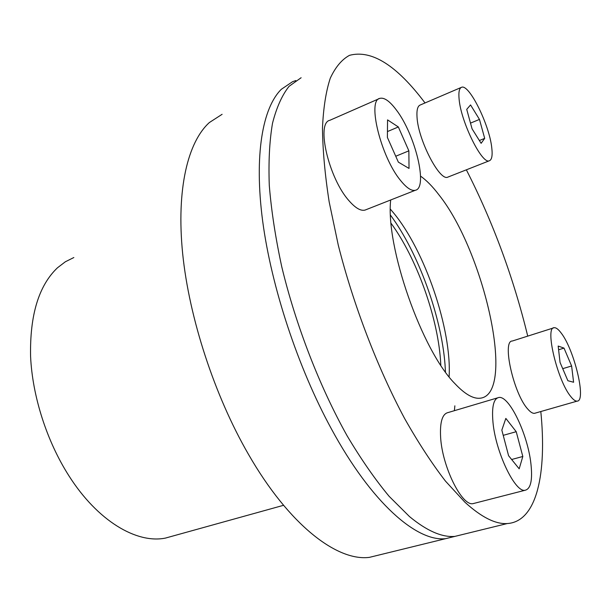 <?xml version="1.0" encoding="UTF-8"?>
<svg xmlns="http://www.w3.org/2000/svg" width="611" height="611" viewBox="0 0 611 611"><rect width="100%" height="100%" fill="white"/><g stroke="black" fill="none" stroke-linecap="round" stroke-linejoin="round"><path stroke-width="0.92" d="M301.124 77.734L289.079 86.311C282.061 95.163 276.546 107.475 272.514 123.246C269.489 140.958 268.42 161.709 269.291 185.5C271.36 210.78 275.515 237.87 281.755 266.77C295.877 325.426 319.652 386.717 347.109 435.788C361.04 459.197 375.039 479.368 389.108 496.3L409.492 516.578C426.852 530.89 441.974 537.497 454.874 536.397L465.154 533.877M466.353 169.82C493.001 222.144 513.469 277.577 527.736 336.119M540.811 411.524C546.929 472.777 537.161 521.687 507.26 523.551C495.513 524.33 481.415 517.234 464.956 502.257L445.488 481.14C431.931 463.566 418.314 442.7 404.635 418.543C377.552 367.929 353.395 304.988 338.273 245.11L329.176 201.935C324.945 174.677 322.715 150.069 322.478 128.111C323.356 108.01 325.953 91.375 330.284 78.193C335.462 67.08 341.87 59.458 349.507 55.334C371.595 49.468 396.768 65.339 425.027 102.946M420.559 176.144C426.486 180.283 432.626 186.531 438.965 194.886C484.324 251.579 516.257 393.667 480.475 398.173C473.472 399.136 464.956 394.294 454.928 383.647C421.758 350.409 385.411 246.462 390.689 199.98M449.116 376.811C451.88 329.543 424.912 250.426 393.308 212.605L390.391 209.191M535.396 413.074L534.541 413.326C532.67 413.532 530.424 412.12 527.805 409.103C513.63 393.896 501.761 340.533 512.308 341.022L553.497 327.931M561.158 333.01C574.294 349.637 586.675 401.381 577.112 401.129C575.432 401.274 573.355 399.785 570.865 396.661C557.453 380.897 544.6 326.832 554.154 327.717C556.041 327.504 558.37 329.268 561.158 333.01M474.846 503.166L472.899 503.67C461.717 506.038 442.204 466.483 440.623 437.354C439.798 422.071 442.311 413.8 448.161 412.532L497.4 397.914M530.89 463.474C532.739 480.131 530.753 489.075 524.933 490.305C514.874 492.39 495.559 451.781 492.978 422.293C491.634 406.827 493.596 398.555 498.859 397.478C509.169 395.416 527.637 434.024 530.89 463.474M366.073 209.68L365.057 210.077C360.796 211.177 355.503 208.122 349.179 200.927C328.848 178.702 315.788 122.834 329.871 120.283L379.194 98.646M400.488 180.382C381.05 157.119 366.997 100.273 379.798 98.379C384.166 97.218 389.665 101.067 396.31 109.919C415.251 134.443 428.273 188.043 415.343 190.273C411.493 191.197 406.544 187.898 400.488 180.382M448.275 176.946L447.787 177.137C439.729 181.551 418.077 139.843 417.023 117.045C416.58 110.041 417.641 106.031 420.208 105.016L461.213 87.442M459.113 99.196C458.441 92.162 459.251 88.198 461.542 87.297C469.065 83.577 489.442 124.911 491.763 147.755C492.672 155.477 491.863 159.815 489.335 160.769C482.209 164.84 460.946 122.078 459.113 99.196M454.385 410.684L454.859 405.826M445.472 372.007L445.022 364.507C441.325 316.185 418.214 252.641 390.551 215.217M456.035 536.114L445.579 538.681C416.824 541.911 371.564 503.052 331.353 428.823C297.885 367.425 271.368 286.918 262.646 220.953C253.985 154.919 262.631 107.689 281.327 89.298L292.539 81.706L295.816 80.553M222.114 114.303L209.382 122.528C187.883 141.912 176.22 189.059 182.651 253.504C189.166 317.896 214.461 395.439 248.349 454.133C289.041 525.078 337.196 561.54 369.395 557.362L381.172 554.475M73.839 257.536L65.331 261.783L57.457 267.801C38.745 285.62 29.786 315.123 30.581 356.312C32.352 396.104 46.833 441.325 68.997 475.931C97.722 521.107 136.727 543.92 165.428 538.092L174.089 535.687M391.116 223.374C416.251 257.621 437.247 315.681 440.47 359.535L440.821 365.279M522.817 456.478L519.182 468.813L508.589 455.73L501.837 430.098L505.839 418.405L516.219 431.694L522.817 456.478L511.636 459.503M516.219 431.694L503.22 435.345M398.357 162.129L387.397 137.46L387.55 119.886L398.341 126.958L408.866 150.848L409.026 168.43L398.357 162.129M408.866 150.848L395.737 156.248M398.341 126.958L387.443 131.571M466.728 109.369L470.554 104.932L479.459 119.42L484.699 138.376L481.124 143.318L472.059 128.814L466.728 109.369M484.699 138.376L479.375 140.522M479.459 119.42L470.493 123.117M571.613 365.989L573.599 382.249L567.879 380.729L560.05 362.415L558.171 346.055L564.006 348.102L571.613 365.989L562.723 368.662M564.006 348.102L558.599 349.775M454.874 536.397L507.26 523.551M534.541 413.326L577.112 401.129M472.899 503.67L524.933 490.305M283.55 505.305L165.428 538.092M445.579 538.681L369.395 557.362M447.787 177.137L489.335 160.769M365.057 210.077L415.343 190.273"/></g></svg>
